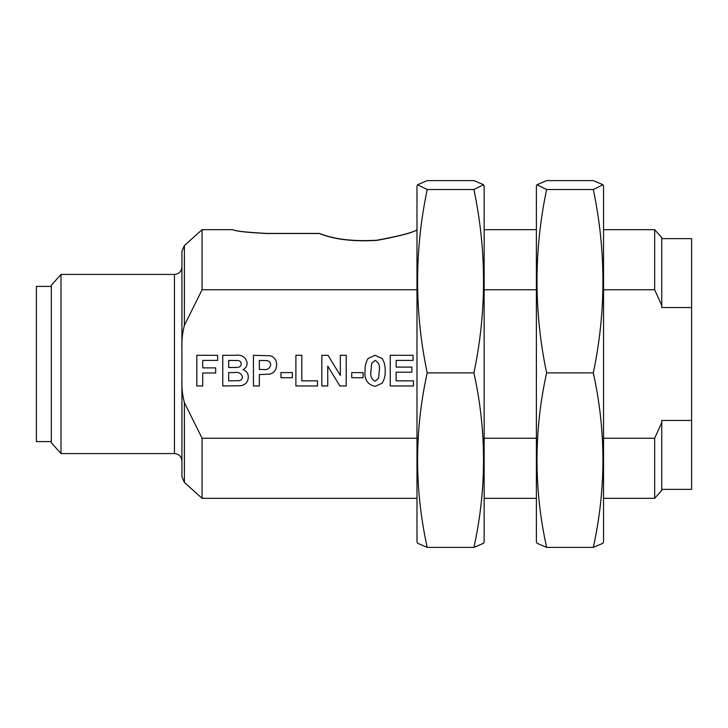 <?xml version="1.0" encoding="UTF-8"?>
<svg xmlns="http://www.w3.org/2000/svg" width="728" height="728" viewBox="0 0 728 728"><rect width="100%" height="100%" fill="white"/><g stroke="black" fill="none" stroke-linecap="round" stroke-linejoin="round"><path stroke-width="1.09" d="M416.98 438.247L202.066 438.247L202.066 498.325L416.98 498.325M416.98 229.848C412.931 232.632 399.572 236.145 376.931 240.386C353.271 241.778 334.097 239.485 319.392 233.524L267.158 233.524C246.501 232.45 235.044 231.167 232.796 229.675C235.071 231.113 246.519 232.359 267.158 233.424L319.392 233.424C334.034 239.312 353.18 241.587 376.849 240.231C399.581 236.009 412.958 232.541 416.98 229.83M232.796 229.675L202.066 229.675L202.066 289.753L416.98 289.753M267.158 233.524C246.501 232.45 235.044 231.167 232.796 229.675C235.071 231.113 246.519 232.359 267.158 233.424L267.158 233.524M536.381 438.247L484.147 438.247M484.147 289.753L536.381 289.753M661.752 305.451L654.672 289.753L654.672 229.675L661.752 237.674L661.752 307.544L691.6 307.544L691.6 420.456L661.752 420.456L661.752 422.549L654.672 438.247L603.539 438.247M603.539 289.753L654.672 289.753M202.066 289.753L184.384 325.398C182.328 333.333 181.509 341.405 181.918 349.595L181.918 461.015C181.472 456.474 178.988 453.99 174.456 453.553L174.456 274.447C178.988 274.01 181.472 271.526 181.918 266.985M181.918 378.405C181.509 386.623 182.337 394.685 184.384 402.602L184.384 482.409L181.918 476.858L181.918 251.142L184.384 245.591L184.384 325.398M184.384 402.602L202.066 438.247M654.672 438.247L654.672 498.325L603.539 498.325M661.752 422.549L661.752 490.326L654.672 498.325M661.752 489.371L691.6 489.371L691.6 420.456M60.997 274.447L51.324 285.23L51.324 442.77L60.997 453.553L60.997 274.447L174.456 274.447M51.324 441.605L36.4 441.605L36.4 286.395L51.324 286.395M691.6 307.544L691.6 238.629L661.752 238.629M202.721 385.967L196.824 385.967L196.824 355.3L217.654 355.3L217.654 360.415L202.721 360.415L202.721 367.886L215.688 367.886L215.688 372.991L202.721 372.991L202.721 385.967M228.665 360.415L228.665 367.494L237.656 367.385C239.84 367.176 241.032 366.011 241.25 363.9C241.114 361.88 240.022 360.751 237.974 360.515L228.665 360.415M222.768 385.967L222.768 355.3L235.126 355.3C241.741 354.418 245.755 356.993 247.147 363.017C247.056 366.048 245.673 368.268 242.988 369.669C246.455 370.916 248.23 373.382 248.321 377.077C247.993 382.027 245.418 384.921 240.586 385.758L222.768 385.967M228.665 372.599L228.665 380.862L239.148 380.671C241.25 380.225 242.342 378.942 242.424 376.813C241.186 373.146 238.347 371.744 233.916 372.599L228.665 372.599M259.332 385.967L253.435 385.967L253.435 355.3L270.516 355.774C274.629 357.33 276.667 360.342 276.631 364.819C276.585 369.596 274.31 372.7 269.788 374.128L259.332 374.565L259.332 385.967M259.332 360.415L259.332 369.46L262.872 369.46C267.131 370.161 269.751 368.641 270.734 364.91C270.607 362.58 269.396 361.152 267.103 360.633L259.332 360.415M292.356 377.714L280.953 377.714L280.953 372.599L292.356 372.599L292.356 377.714M317.517 385.967L295.896 385.967L295.896 355.3L301.792 355.3L301.792 380.862L317.517 380.862L317.517 385.967M327.736 385.967L321.84 385.967L321.84 355.3L328 355.3L340.322 375.457L340.322 355.3L346.219 355.3L346.219 385.967L339.867 385.967L327.736 366.129L327.736 385.967M363.117 377.714L351.724 377.714L351.724 372.599L363.117 372.599L363.117 377.714M368.122 358.422L375.111 355.3L382.127 358.458C384.43 362.216 385.431 366.348 385.139 370.843C385.431 375.348 384.42 379.479 382.1 383.246L375.111 386.359C367.449 384.566 364.109 379.379 365.083 370.779C364.801 366.293 365.811 362.171 368.122 358.422M375.111 360.415L371.644 363.427L370.98 370.843C370.079 375.784 371.453 379.252 375.111 381.254L378.578 378.241L379.243 370.843C380.143 365.902 378.769 362.426 375.111 360.415M413.44 385.967L390.244 385.967L390.244 355.3L413.049 355.3L413.049 360.415L396.141 360.415L396.141 367.094L411.875 367.094L411.875 372.208L396.141 372.208L396.141 380.862L413.44 380.862L413.44 385.967M546.61 547.374L593.311 547.374L602.966 543.261L603.539 541.632L603.539 186.368L602.975 184.739L593.311 180.626L546.61 180.626L536.955 184.739L546.61 189.517C533.797 250.641 533.797 311.766 546.61 372.891C533.797 431.049 533.797 489.216 546.61 547.374L536.955 543.261L536.381 541.632L536.381 186.368L536.955 184.739M593.311 547.374C606.133 489.216 606.133 431.049 593.311 372.891C606.133 311.766 606.133 250.641 593.311 189.517L546.61 189.517M593.311 189.517L602.966 184.739M593.311 372.891L546.61 372.891M427.209 547.374L473.919 547.374L483.574 543.261L484.147 541.632L484.147 186.368L483.574 184.739L473.919 180.626L427.209 180.626L417.554 184.739L427.209 189.517C414.396 250.641 414.396 311.766 427.209 372.891C414.396 431.049 414.396 489.216 427.209 547.374L417.554 543.261L416.98 541.632L416.98 186.368L417.554 184.739M473.919 547.374C486.732 489.216 486.732 431.049 473.919 372.891C486.732 311.766 486.732 250.641 473.919 189.517L427.209 189.517M473.919 189.517L483.574 184.739M473.919 372.891L427.209 372.891M536.381 498.325L484.147 498.325M536.381 229.675L484.147 229.675M184.384 245.591L202.066 229.675M654.672 229.675L603.539 229.675M60.997 453.553L174.456 453.553M184.384 482.409L202.066 498.325"/></g></svg>
